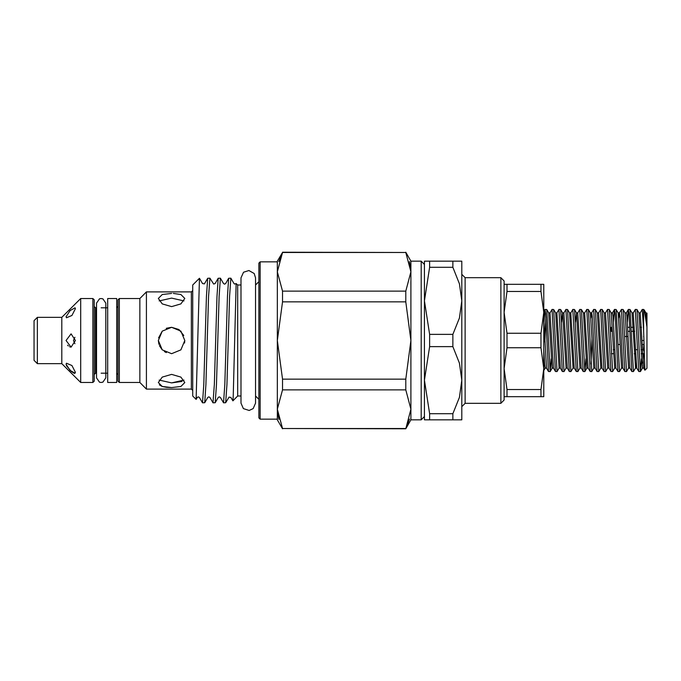 <?xml version="1.0" encoding="UTF-8"?>
<svg xmlns="http://www.w3.org/2000/svg" width="681" height="681" viewBox="0 0 681 681"><rect width="100%" height="100%" fill="white"/><g stroke="black" fill="none" stroke-linecap="round" stroke-linejoin="round"><path stroke-width="1.02" d="M74.91 337.308L73.497 340.5L74.91 343.692M184.542 343.088L184.798 340.5L180.925 331.153L171.569 327.28L162.214 331.153L158.35 340.5L158.92 344.331M159.414 345.71L162.155 349.787M164.359 351.583L166.3 352.622M540.944 284.3L543.804 284.3L543.804 312.4L540.944 291.511L540.944 284.3L507.005 284.3L507.005 291.511L504.136 312.4L507.005 333.29L507.005 347.71L540.944 347.71L540.944 333.29L543.804 312.392L543.804 396.7L540.944 396.7L540.944 389.489L543.804 368.6L540.944 347.71M646.95 327.084L646.95 368.268L644.933 370.234L643.647 330.889L643.647 309.429L644.311 310.144L646.95 327.084L646.95 313.132L645.92 312.92L644.311 310.144M643.647 309.429L642.209 309.48L640.217 312.92L638.974 312.92L636.982 309.48L640.395 371.571L638.735 371.52L635.322 309.429L633.27 312.92L632.028 312.92L630.036 309.48L633.449 371.571L631.798 371.52L628.963 313.592L628.325 309.48L627.337 322.104M643.647 330.889L642.268 309.429M635.322 309.429L636.982 309.48M628.384 309.429L630.036 309.48M621.438 309.429L623.098 309.48L626.511 371.571L624.852 371.52L621.438 309.429L619.387 312.92L618.765 317.967M614.5 309.429L616.152 309.48L619.565 371.571L617.914 371.52L615.079 313.592L614.441 309.48L613.453 322.104M607.554 309.429L609.214 309.48L612.628 371.571L610.968 371.52L607.554 309.429L605.503 312.92L604.26 312.92L602.268 309.48L605.681 371.571L604.021 371.52L600.616 309.429L598.565 312.92L597.322 312.92L595.33 309.48L598.744 371.571L597.084 371.52L593.67 309.429L591.619 312.92L590.997 317.967M600.616 309.429L602.268 309.48M593.67 309.429L595.33 309.48M586.733 309.429L588.384 309.48L591.798 371.571L590.138 371.52L586.733 309.429L584.681 312.92L583.438 312.92L581.446 309.48L584.86 371.571L583.2 371.52L579.786 309.429L577.735 312.92L576.424 312.86L575.488 322.104M579.786 309.429L581.446 309.48M572.84 309.429L574.5 309.48L577.914 371.571L576.254 371.52L572.84 309.429L570.797 312.92L569.554 312.92L567.562 309.48L570.967 371.571L569.316 371.52L565.902 309.429L563.851 312.92L562.54 312.86L561.604 322.104M565.902 309.429L567.562 309.48M558.956 309.429L560.616 309.48L564.03 371.571L562.37 371.52L558.956 309.429L556.905 312.92L555.67 312.92L553.67 309.48L557.084 371.571L555.432 371.52L552.019 309.429L549.967 312.92L548.724 312.92L546.732 309.48L550.146 371.571L548.486 371.52L545.651 313.592L545.013 309.48L544.034 322.104M552.019 309.429L553.67 309.48M545.072 309.429L546.732 309.48M640.395 371.571L641.434 358.896M633.449 371.571L635.501 368.08L632.028 312.92M626.511 371.571L628.563 368.08L625.09 312.92L623.098 309.48M619.565 371.571L621.617 368.08L618.144 312.92L616.152 309.48M612.628 371.571L614.679 368.08L611.206 312.92L609.214 309.48M605.681 371.571L607.733 368.08L604.26 312.92M598.744 371.571L600.795 368.08L597.322 312.92M591.798 371.571L593.849 368.08L590.376 312.92L588.384 309.48M591.985 339.087L590.997 363.96M584.86 371.571L585.898 358.896M577.914 371.571L579.965 368.08L576.492 312.92L574.5 309.48M570.967 371.571L573.019 368.08L569.554 312.92M564.03 371.571L566.081 368.08L562.608 312.92L560.616 309.48M557.084 371.571L559.135 368.08L555.67 312.92M550.146 371.571L551.184 358.896M544.885 341.913L545.873 317.04M644.124 351.192L643.647 349.685L643.945 343.539M627.576 327.28L629.627 327.28M631.227 327.28L633.151 327.28M640.089 327.28L641.459 327.28M611.249 327.28L611.249 331.315L612.491 331.315M634.692 331.315L631.372 331.315M629.772 331.315L627.746 331.315M624.622 336.465L627.967 336.465M619.982 344.535L617.982 344.535M613.258 349.685L614.637 349.685L613.258 349.685M641.025 349.685L643.647 349.685M643.647 353.72L641.196 353.72M635.628 353.72L634.258 353.72M613.428 353.72L611.385 353.72M504.136 280.998L504.136 400.002L500.833 403.314L500.833 277.686L504.136 280.998M461.82 380.168L459.411 363.101L452.899 346.672L452.899 334.328L459.386 318.001L461.82 300.832L459.411 283.764L452.899 267.335L452.899 261.163L461.82 261.163L461.82 419.836L452.899 419.836L452.899 413.665L459.386 397.346L461.82 380.168L461.82 406.617L465.132 403.314L500.833 403.314M461.82 300.832L461.82 274.383L465.132 277.686L500.833 277.686M116.698 298.516L116.698 382.484L107.7 382.484L107.7 298.516L116.698 298.516M94.216 299.836L94.216 381.164L92.897 382.484L92.897 298.516L94.216 299.836M119.337 382.484L118.017 381.164L118.017 299.836L119.337 298.516L119.337 382.484L139.835 382.484L146.449 389.098L191.404 389.098L191.404 291.902L192.732 290.583M282.513 252.234L405.757 252.447L282.513 252.447L277.363 271.787L277.363 261.163L282.513 252.447L278.818 261.708M410.915 419.836L405.757 428.766L410.915 409.213L410.915 419.836L421.164 419.836L421.164 261.163L410.915 261.163L410.915 409.213L405.757 389.873L405.757 379.181L410.915 340.5L405.757 301.819L405.757 291.127L410.915 271.787L405.757 252.447M409.511 419.104L405.757 428.553L282.513 428.553L405.757 428.766M37.353 363.637L37.353 317.363L34.05 320.666L34.05 360.334L37.353 363.637L61.818 363.637L80.664 382.484L92.897 382.484M37.353 317.363L61.818 317.363L61.818 363.637M75.421 308.68L75.114 307.769L70.177 310.562L66.066 316.776L66.474 317.78L71.956 315.473L75.421 308.68M75.421 340.5L71.088 333.886L66.066 340.5L71.088 347.114L75.421 340.5M61.818 317.363L80.664 298.516L80.664 382.484M119.337 298.516L139.835 298.516L139.835 382.484M139.835 298.516L146.449 291.902L146.449 389.098M171.569 293.392L162.214 294.524L158.35 298.414L162.231 303.879L171.569 306.612L180.916 303.879L184.798 298.414L180.925 294.524L173.297 293.417M166.504 328.285L171.569 327.28L166.283 328.378M207.696 278.282L204.394 283.858L202.512 283.56L199.431 278.291L192.732 284.998L192.732 396.001L196.102 399.381L197.26 397.44L198.324 396.844L199.397 397.44L202.521 402.786L203.832 384.544L206.454 296.456L207.696 278.282L209.884 278.214L208.573 296.456L205.943 384.544L204.709 402.718L202.521 402.786M199.431 278.291L196.154 399.364M204.709 402.718L207.756 397.44L208.803 396.844L209.893 397.44L213.017 402.786L214.328 384.544L216.95 296.456L218.192 278.282L215.136 283.56L213.681 284.096L209.884 278.214M218.192 278.282L220.38 278.214L219.069 296.456L216.439 384.544L215.205 402.718L213.017 402.786M215.205 402.718L218.252 397.44L219.325 396.844L220.389 397.44L223.513 402.786L224.824 384.544L227.445 296.456L228.688 278.282L225.632 283.56L224.602 284.156L223.504 283.56L220.38 278.214M228.688 278.282L230.876 278.214L229.565 296.456L226.935 384.544L225.7 402.718L223.513 402.786M225.7 402.718L229.046 397.108L230.885 397.44L232.876 400.82L233.285 395.942L236.154 283.526L234.622 284.079L234 283.56L230.876 278.214M236.154 283.526L237.686 284.998L237.686 396.001L240.963 396.001M260.168 419.181L260.168 261.819L258.848 263.147L258.848 417.853L260.168 419.181L277.363 419.181M171.569 387.608L180.916 386.476L184.798 382.586L180.925 377.129L171.569 374.388L162.214 377.129L158.35 382.586L162.231 386.476L171.569 387.608L166.53 387.344M166.513 387.344L162.18 386.459L159.345 384.876M183.981 300.891L171.569 298.15L159.167 300.891M162.231 331.145L158.613 337.861M158.35 340.5L162.231 349.855L171.569 353.72L180.916 349.855L184.798 340.5M159.167 380.109L171.569 382.85L183.981 380.109M66.066 364.224L70.186 370.438L75.114 373.231L75.421 372.32L71.965 365.527L66.474 363.22L66.066 364.224M75.114 373.231L74.212 373.341M74.195 373.333L71.233 371.409M71.054 371.256L66.432 365.629M71.079 347.114L69.598 346.774M68.33 345.931L67.632 345.182M183.802 335.469L178.95 329.527L171.569 327.28M181.963 381.445L171.569 382.85M282.513 428.766L277.363 419.836L277.363 271.787L282.513 291.127L405.757 291.127M405.757 389.873L282.513 389.873L282.513 379.181L405.757 379.181M405.757 301.819L282.513 301.819L277.363 340.5L282.513 379.181M282.513 389.873L277.363 409.213L282.513 428.553M278.861 419.445L277.363 409.213M282.513 301.819L282.513 291.127M409.417 261.555L410.915 271.787M424.467 261.163L424.467 380.168L429.617 413.665L429.617 419.836L424.467 419.836L424.467 380.168L429.617 346.672L429.617 334.328L424.467 300.832L429.617 267.335L429.617 261.163L424.467 261.163M429.617 346.672L452.899 346.672M452.899 413.665L429.617 413.665M429.617 419.836L452.899 419.836M452.899 261.163L429.617 261.163M429.617 267.335L452.899 267.335M452.899 334.328L429.617 334.328M643.647 336.465L643.792 336.984M642.183 344.535L643.647 344.535M637.399 349.685L635.458 349.685M642.021 340.5L643.868 340.5M540.944 389.489L507.005 389.489L507.005 396.7L540.944 396.7M507.005 396.7L504.136 396.7M507.005 347.71L504.136 368.6L507.005 389.489M540.944 333.29L507.005 333.29M507.005 291.511L540.944 291.511M504.136 284.3L507.005 284.3M465.132 277.686L465.132 403.314M96.532 307.769L95.536 307.769L95.536 373.231L94.216 374.55M638.974 312.92L642.379 368.14L643.69 368.08L640.217 312.92M636.122 363.033L635.501 368.08L636.744 368.08L633.27 312.92M628.563 368.08L629.806 368.08L626.98 316.563L626.401 312.86L625.09 312.92M621.617 368.08L622.86 368.08L620.033 316.563L619.455 312.86L618.144 312.92M614.679 368.08L615.913 368.08L613.087 316.563L612.508 312.86L611.206 312.92M607.733 368.08L608.976 368.08L605.503 312.92M600.795 368.08L602.03 368.08L598.565 312.92M593.849 368.08L595.092 368.08L592.266 316.563L591.687 312.86L590.376 312.92M583.438 312.92L586.843 368.14L588.146 368.08L584.681 312.92M579.965 368.08L581.208 368.08L577.735 312.92M573.019 368.08L574.262 368.08L570.797 312.92M566.081 368.08L567.324 368.08L563.851 312.92M559.135 368.08L560.378 368.08L556.905 312.92M548.724 312.92L552.129 368.14L553.44 368.08L549.967 312.92M543.804 349.012L544.613 364.437L545.183 368.14L546.494 368.08L543.804 318.402M646.95 325.373L645.92 312.92M643.545 354.052L643.068 363.033M101.154 382.484L99.52 382.186L96.532 377.853L96.532 303.147L99.52 298.814L101.154 298.516L102.933 298.865L105.785 303.147L105.785 377.853L102.933 382.135L101.154 382.484M258.848 281.687L255.571 284.998L255.571 277.822L254.183 273.541L248.914 270.544L243.517 272.272L240.963 277.822L240.963 403.178L243.355 408.583L249.127 410.43L253.179 408.583L255.571 403.178L255.571 396.001L258.848 399.313M255.571 403.178L255.571 277.822M116.698 373.231L118.017 374.55M191.404 389.098L192.732 390.417M424.467 264.466L421.164 261.163M80.664 298.516L92.897 298.516M146.449 291.902L191.404 291.902M260.168 261.819L277.363 261.819M237.686 284.998L240.963 284.998M101.154 307.769L107.7 307.769M642.447 368.08L640.455 371.52M586.903 368.08L584.911 371.52M552.197 368.08L550.205 371.52M545.251 368.08L543.804 370.575M643.69 368.08L644.933 370.234M636.744 368.08L638.735 371.52M629.806 368.08L631.798 371.52M626.333 312.92L628.325 309.48M622.86 368.08L624.852 371.52M615.913 368.08L617.914 371.52M612.449 312.92L614.441 309.48M608.976 368.08L610.968 371.52M602.03 368.08L604.021 371.52M595.092 368.08L597.084 371.52M588.146 368.08L590.138 371.52M581.208 368.08L583.2 371.52M574.262 368.08L576.254 371.52M567.324 368.08L569.316 371.52M560.378 368.08L562.37 371.52M553.44 368.08L555.432 371.52M546.494 368.08L548.486 371.52M543.804 311.566L545.013 309.48M95.536 373.231L96.532 373.231M101.154 373.231L107.7 373.231M237.686 396.001L232.876 400.82M424.467 416.534L421.164 419.836M410.915 261.163L405.757 252.234M116.698 307.769L118.017 306.45M95.536 307.769L94.216 306.45"/></g></svg>
